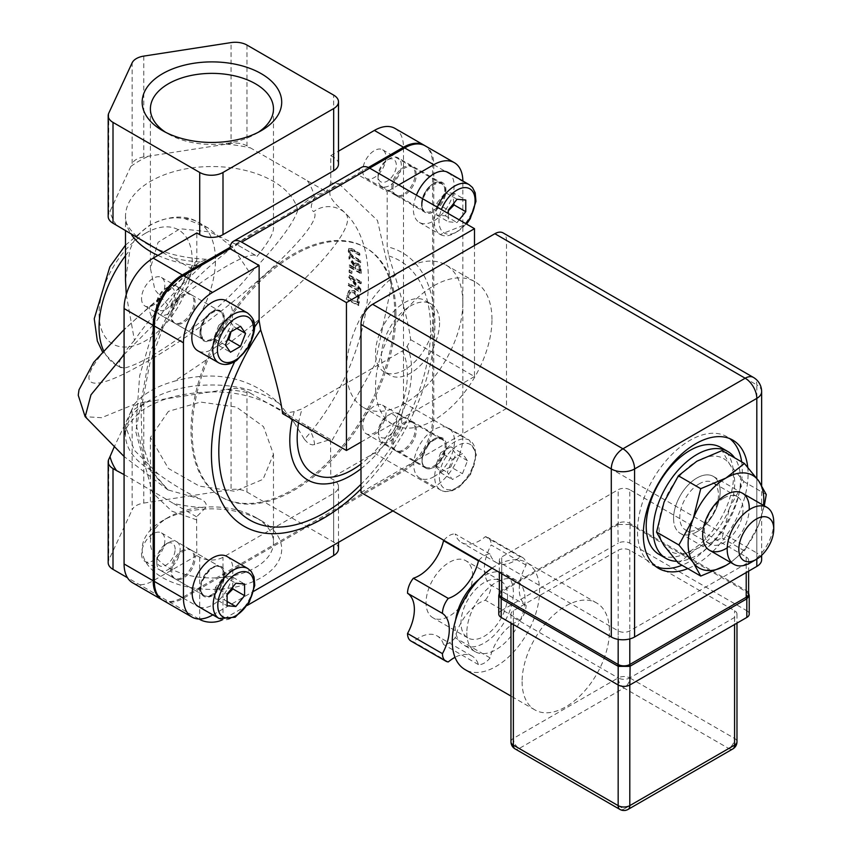<?xml version="1.0" encoding="UTF-8"?>
<svg xmlns="http://www.w3.org/2000/svg" width="852" height="852" viewBox="0 0 852 852"><rect width="100%" height="100%" fill="white"/><g stroke="black" fill="none" stroke-linecap="round" stroke-linejoin="round"><path stroke-width="0.64" stroke-dasharray="4.26 3.19" d="M433.753 319.415A41.162 23.76 -60 0 1 415.787 360.833A41.162 23.76 -60 0 1 384.071 371.866A41.162 23.76 -60 0 1 384.071 324.335A41.162 23.76 -60 0 1 425.233 300.575A41.162 23.76 -60 0 1 433.753 319.415M439.579 322.77A41.162 23.76 -60 0 1 421.612 364.198A41.162 23.76 -60 0 1 389.897 375.221A41.162 23.76 -60 0 1 389.897 327.7A41.162 23.76 -60 0 1 431.048 303.93A41.162 23.76 -60 0 1 439.579 322.77M348.873 248.358L348.212 251.084L349.565 255.121L353.122 258.444L360.236 262.725L360.077 261.031L350.641 254.801L349.49 251.872L350.151 250.083L359.352 255.302L359.097 253.662L352.11 249.306L348.873 248.358M359.938 254.961L359.682 253.321L352.696 248.965L349.458 248.017L348.798 250.744L350.14 254.78L353.708 258.113L360.822 262.384L360.662 260.691L351.226 254.46L350.076 251.532L350.492 249.828L352.888 250.595L359.938 254.961L359.352 255.302M359.682 253.321L359.097 253.662M360.662 260.691L360.077 261.031M360.822 262.384L360.236 262.725M360.726 282.076L348.958 275.43L348.83 277.496L358.596 289.403L348.33 283.737L348.148 285.505L360.066 292.076L360.3 289.403L351.322 278.529L360.652 283.78L361.301 281.735L349.533 275.089L348.958 275.43M349.533 275.089L349.416 277.166L359.182 289.062L348.915 283.397L348.734 285.175L360.652 291.735L360.886 289.062L360.3 289.403M360.652 291.735L360.066 292.076M360.886 289.062L351.908 278.189L351.322 278.529M351.908 278.189L361.237 283.45L360.652 283.78M361.237 283.45L361.301 281.735M348.734 285.175L348.148 285.505M348.915 283.397L348.33 283.737M359.182 289.062L358.596 289.403M349.416 277.166L348.83 277.496M358.309 305.623L359.427 301.917L359.182 296.177L354.496 290.5L348.521 291.065L346.221 299.169L358.309 305.623L358.596 296.517L353.899 290.841L348.521 291.065L349.852 290.138L346.221 299.169M357.244 302.907L357.84 302.567L348.553 297.572L350.704 292.044L349.597 292.79L353.697 292.843L357.297 297.156L357.244 302.907L347.957 297.923L349.597 292.79L354.283 292.502L357.883 296.815L358.064 301.075L357.478 301.416M348.553 297.572L347.957 297.923M357.84 302.567L358.064 301.075M358.905 305.282L346.817 298.818M357.883 296.815L357.297 297.156M354.123 264.354L348.894 256.74L349.022 258.987L353.75 265.845L353.804 267.869L349.182 265.185L349.192 266.974L360.811 273.705L359.949 266.601L357.35 263.641L354.933 263.257L354.123 264.354L355.518 262.927L357.35 263.641M356.147 264.706L357.915 265.036L359.491 266.761L360.023 270.819L355.667 268.284L356.147 264.706L355.561 265.047L357.339 265.366L358.905 267.102L359.448 271.16L355.092 268.614L356.179 264.684M359.491 266.761L358.905 267.102M354.709 264.013L349.48 256.399L349.597 258.646L354.336 265.515L354.379 267.528L349.767 264.844L349.767 266.633L361.397 273.364L360.811 273.705M349.767 266.633L349.192 266.974M361.397 273.364L360.534 266.271L357.936 263.3M349.48 256.399L348.894 256.74M360.023 270.819L359.448 271.16M355.667 268.284L355.092 268.614M349.767 264.844L349.182 265.185M354.379 267.528L353.804 267.869M354.336 265.515L353.75 265.845M349.597 258.646L349.022 258.987M349.671 271.937L351.919 273.215L351.972 271.032L349.735 269.754L349.086 272.278L351.333 273.545L351.386 271.362L349.15 270.084L349.086 272.278M349.735 269.754L349.15 270.084M351.919 273.215L351.333 273.545M351.972 271.032L351.386 271.362M294.26 422.656L304.452 439.355C367.233 369.001 389.513 255.919 345.39 213.202C363.942 231.914 262.256 326.007 174.074 381.302C215.439 369.747 250.605 377.244 279.562 403.805L294.26 422.656L283.503 411.75C261.756 397.884 237.431 391.281 210.529 391.941C180.901 392.793 157.556 399.354 140.516 411.633C127.917 423.923 122.912 431.666 125.5 434.882A86.435 49.906 180 0 1 183.425 387.777A86.435 49.906 180 0 1 279.562 403.805M338.5 164.021A16.465 9.51 180 0 0 333.675 157.29L330.768 155.618L330.768 182.967L338.947 183.744C320.906 191.402 333.132 201.881 345.401 213.192A24.697 24.325 -26.3 0 0 313.728 211.584C309.808 209.347 310.639 203.83 316.209 195.023M330.768 182.967L326.391 191.732L316.198 195.033L309.787 198.931C302.481 204.065 298.466 207.888 297.731 210.401C293.12 223.948 277.283 244.993 250.243 273.524L233.405 248.113L207.909 227.857L184.586 218.549C172.317 216.6 161.06 218.751 150.815 224.981C140.505 230.86 133.551 239.231 129.941 250.094L125.5 280.212M124.083 354.613L155.213 322.993A24.697 8.371 -130.6 0 1 150.676 305.58L124.083 329.554M150.697 305.57A24.697 8.371 -130.6 0 1 152.071 304.92C76.275 368.383 65.764 406.628 136.799 367.18C211.828 328.18 328.702 224.96 313.728 211.584M126.266 294.526L134.446 340.374C148.844 319.149 171.199 294.345 201.487 265.973L206.408 259.285L198.143 263.193L193.841 266.793L155.213 322.993L139.643 375.785L136.086 424.488L145.798 464.084L167.993 489.911L200.88 499.155C188.356 493.809 174.096 485.406 158.11 473.936L134.243 450.165L125.5 426.096L134.233 404.317L101.59 417.704L85.189 416.703M134.233 404.317C143.061 393.954 156.342 386.286 174.074 381.313M193.34 267.624L196.812 260.307L188.622 270.542L192.254 269.967L162.668 328.584L149.856 363.314L141.038 409.237L142.018 442.316L151.56 471.987L167.993 489.911M394.966 128.396A41.162 23.76 -60 0 1 403.486 147.236L403.486 402.645A41.162 23.76 -60 0 1 374.379 453.062L330.768 478.238L333.675 479.921A16.465 9.51 0 0 1 338.5 486.641A16.465 9.51 0 0 1 333.675 493.361L223 557.261A16.465 9.51 0 0 1 199.719 557.261L196.812 555.579L196.588 516.813L205.726 507.632C207.164 504.363 205.556 501.54 200.88 499.155M304.452 439.355L308.605 443.817L312.695 444.936L330.555 439.472L330.768 478.238M361.493 167.365A16.465 9.51 -120 0 0 358.085 174.798L369.63 168.132M162.881 600.277A41.162 23.76 120 0 0 183.457 598.242L404.647 470.538A41.162 23.76 120 0 0 433.753 420.121L433.753 164.713A41.162 23.76 120 0 0 425.233 145.873M171.816 315.943A16.465 9.51 -60 0 1 179.005 299.372A16.465 9.51 -60 0 1 191.689 294.962A16.465 9.51 -60 0 1 191.689 313.973A16.465 9.51 -60 0 1 175.224 323.472A16.465 9.51 -60 0 1 171.816 315.943M171.816 571.351A16.465 9.51 -60 0 1 179.005 554.78A16.465 9.51 -60 0 1 191.689 550.371A16.465 9.51 -60 0 1 191.689 569.381A16.465 9.51 -60 0 1 175.224 578.891A16.465 9.51 -60 0 1 171.816 571.351M393.006 443.647A16.465 9.51 -60 0 1 400.195 427.076A16.465 9.51 -60 0 1 412.879 422.667A16.465 9.51 -60 0 1 412.879 441.677A16.465 9.51 -60 0 1 396.414 451.187A16.465 9.51 -60 0 1 393.006 443.647M393.006 188.239A16.465 9.51 -60 0 1 400.195 171.667A16.465 9.51 -60 0 1 412.879 167.258A16.465 9.51 -60 0 1 412.879 186.268A16.465 9.51 -60 0 1 396.414 195.768A16.465 9.51 -60 0 1 393.006 188.239M395.924 313.834A144.063 83.176 120 0 0 366.083 247.889A144.063 83.176 120 0 0 222.021 331.055A144.063 83.176 120 0 0 222.021 497.408A144.063 83.176 120 0 0 333.036 458.813A144.063 83.176 120 0 0 395.924 313.834M246.963 45.06L246.963 145.884L326.391 191.732M143.775 56.104L143.775 156.928L226.249 144.169L231.062 143.424L231.062 42.6M108.747 113.22L108.747 214.044L130.846 166.428L132.135 163.648L132.135 62.824M192.424 269.072L162.817 252.575M196.812 260.307L196.812 232.958M196.812 555.579L153.19 580.766A41.162 23.76 -60 0 1 132.614 582.8M141.549 298.466A16.465 9.51 120 0 0 144.957 306.006A16.465 9.51 120 0 0 161.422 296.496A16.465 9.51 120 0 0 161.422 277.486A16.465 9.51 120 0 0 148.738 281.895A16.465 9.51 120 0 0 141.549 298.466M141.549 553.875A16.465 9.51 120 0 0 144.957 561.415A16.465 9.51 120 0 0 161.422 551.915A16.465 9.51 120 0 0 161.422 532.894A16.465 9.51 120 0 0 148.738 537.314A16.465 9.51 120 0 0 141.549 553.875M196.588 516.813L173.382 503.404A102.9 59.406 0 0 0 205.726 507.632M124.083 474.607L173.382 503.404M198.963 618.999L127.459 577.72M314.644 444.744A102.9 59.406 0 0 0 307.338 426.064L250.488 393.251A102.9 59.406 0 0 0 226.249 389.492L148.589 401.505A102.9 59.406 0 0 0 130.846 411.761L114.061 447.279M307.338 426.064L330.555 439.472M226.249 389.492L231.062 388.757A16.465 9.51 180 0 1 246.963 391.217L250.488 393.251M130.846 411.761L132.135 408.981A16.465 9.51 180 0 1 143.775 402.25L148.589 401.505M330.768 155.618L338.5 151.155M362.739 170.762A16.465 9.51 120 0 0 366.147 178.302A16.465 9.51 120 0 0 382.612 168.792A16.465 9.51 120 0 0 382.612 149.782A16.465 9.51 120 0 0 369.928 154.191A16.465 9.51 120 0 0 362.739 170.762M362.739 426.17A16.465 9.51 120 0 0 366.147 433.711A16.465 9.51 120 0 0 382.612 424.2A16.465 9.51 120 0 0 382.612 405.19A16.465 9.51 120 0 0 369.928 409.61A16.465 9.51 120 0 0 362.739 426.17M108.747 214.044A16.465 9.51 0 0 0 108.183 216.504M246.963 145.884A16.465 9.51 0 0 0 231.062 143.424M134.446 340.374C121.122 355.454 116.479 364.507 120.537 367.521L124.307 368.096C138.62 364.613 160.591 351.929 190.22 330.054C217.1 309.074 237.112 290.234 250.243 273.524M282.598 413.614L294.228 411.612L302.119 408.853L402.41 350.96L407.181 346.402L410.653 339.682C408.598 323.1 401.303 295.186 388.746 255.951L387.191 246.739L387.191 191.594L358.085 174.798M143.775 156.928A16.465 9.51 0 0 0 132.135 163.648M143.775 402.25L143.775 503.074A16.465 9.51 0 0 0 132.135 509.794L132.135 408.981M108.747 459.366L108.747 560.19L132.135 509.794M108.747 560.19A16.465 9.51 0 0 0 108.183 562.65M222.383 619.777A16.465 9.51 0 0 0 223 619.436L223 557.261M247.368 605.367L223 619.436M143.775 503.074L231.062 489.57L231.062 388.757M246.963 391.217L246.963 492.03A16.465 9.51 0 0 0 231.062 489.57M246.963 492.03L333.675 542.096L333.675 479.921M338.5 548.816A16.465 9.51 0 0 0 333.675 542.096M261.266 520.668L261.266 520.668A69.768 40.278 180 0 1 261.266 577.635A69.768 40.278 180 0 1 162.604 577.635A69.768 40.278 180 0 1 162.594 520.668A69.768 40.278 180 0 1 261.266 520.668L255.451 517.302A61.536 35.528 0 0 0 168.419 517.302A61.536 35.528 0 0 0 150.399 542.426A61.536 35.528 0 0 0 168.419 567.549A61.536 35.528 0 0 0 235.482 575.249A61.536 35.528 0 0 0 273.471 542.426A61.536 35.528 0 0 0 255.451 517.302L261.266 520.668M162.604 130.654L168.419 134.02A61.536 35.528 180 0 1 165.693 132.337M258.177 132.337A61.536 35.528 180 0 1 255.451 134.02A61.536 35.528 180 0 1 168.419 134.02L162.594 130.654M257.038 256.377C267.762 243.139 273.247 233.917 273.471 228.719C275.792 210.582 206.301 262.917 170.07 306.592L168.419 305.708L154.883 289.797L150.399 268.178L158.089 242.298L180.07 228.73L209.741 231.893L238.975 245.791L256.314 255.802C249.157 250.456 207.047 275.26 170.07 306.592M168.419 411.378L150.399 437.47L168.419 468.462L199.411 486.141L234.769 491.263L263.034 479.325L273.471 454.18L263.502 426.628L236.419 407.054L200.54 402.069L168.419 411.378M410.653 339.682L474.5 376.541L474.5 245.482M360.992 442.082L474.5 376.541M212.851 614.878L253.779 591.245M392.91 510.912L433.753 487.333A41.162 23.76 120 0 0 462.86 436.927L462.86 181.519A41.162 23.76 120 0 0 462.86 180.997M398.736 184.927L387.191 191.594M422.113 205.044A16.465 9.51 -60 0 1 429.301 188.473A16.465 9.51 -60 0 1 441.986 184.064A16.465 9.51 -60 0 1 441.986 203.074A16.465 9.51 -60 0 1 425.521 212.574A16.465 9.51 -60 0 1 422.113 205.044M422.113 460.453A16.465 9.51 -60 0 1 429.301 443.881A16.465 9.51 -60 0 1 441.986 439.472A16.465 9.51 -60 0 1 441.986 458.482A16.465 9.51 -60 0 1 425.521 467.993A16.465 9.51 -60 0 1 422.113 460.453M200.923 588.157A16.465 9.51 -60 0 1 208.112 571.586A16.465 9.51 -60 0 1 220.796 567.176A16.465 9.51 -60 0 1 220.796 586.187A16.465 9.51 -60 0 1 204.331 595.697A16.465 9.51 -60 0 1 200.923 588.157M200.923 332.749A16.465 9.51 -60 0 1 208.112 316.177A16.465 9.51 -60 0 1 220.796 311.768A16.465 9.51 -60 0 1 220.796 330.778A16.465 9.51 -60 0 1 204.331 340.278A16.465 9.51 -60 0 1 200.923 332.749M394.753 313.163A144.063 83.176 -60 0 1 331.875 458.142A144.063 83.176 -60 0 1 220.86 496.727A144.063 83.176 -60 0 1 220.86 330.384A144.063 83.176 -60 0 1 364.922 247.218A144.063 83.176 -60 0 1 394.753 313.163M162.306 599.925A41.162 23.76 120 0 0 182.296 597.572L403.486 469.867A41.162 23.76 120 0 0 432.592 419.45L432.592 164.042A41.162 23.76 120 0 0 424.637 145.543M170.656 315.272A16.465 9.51 -60 0 1 177.834 298.701A16.465 9.51 -60 0 1 190.529 294.291A16.465 9.51 -60 0 1 190.529 313.302A16.465 9.51 -60 0 1 174.064 322.802A16.465 9.51 -60 0 1 170.656 315.272M170.656 570.68A16.465 9.51 -60 0 1 177.834 554.109A16.465 9.51 -60 0 1 190.529 549.7A16.465 9.51 -60 0 1 190.529 568.71A16.465 9.51 -60 0 1 174.064 578.22A16.465 9.51 -60 0 1 170.656 570.68M391.845 442.976A16.465 9.51 -60 0 1 399.034 426.405A16.465 9.51 -60 0 1 411.718 421.996A16.465 9.51 -60 0 1 411.718 441.006A16.465 9.51 -60 0 1 395.253 450.516A16.465 9.51 -60 0 1 391.845 442.976M391.845 187.568A16.465 9.51 -60 0 1 399.034 170.996A16.465 9.51 -60 0 1 411.718 166.587A16.465 9.51 -60 0 1 411.718 185.598A16.465 9.51 -60 0 1 395.253 195.097A16.465 9.51 -60 0 1 391.845 187.568M368.383 167.503L230.104 247.336M750.474 562.757A32.93 19.01 120 0 0 773.754 522.425M673.57 518.367A32.93 19.01 120 0 0 680.397 533.437A32.93 19.01 120 0 0 713.326 514.427A32.93 19.01 120 0 0 713.326 476.406A32.93 19.01 120 0 0 687.947 485.225A32.93 19.01 120 0 0 673.57 518.367M629.798 489.73A8.232 4.75 0 0 0 618.158 489.73L501.732 556.942A8.232 4.75 0 0 0 499.325 560.297A8.232 4.75 0 0 0 501.732 563.662L618.158 630.874A8.232 4.75 0 0 0 629.798 630.874L746.214 563.662A8.232 4.75 0 0 0 748.62 560.297A8.232 4.75 0 0 0 746.214 556.942L629.798 489.73L629.798 523.33L746.214 590.553A8.232 4.75 180 0 1 746.757 590.894A4.111 1.874 -51.2 0 1 746.821 592.065L630.086 524.63A4.111 2.375 120 0 0 629.798 523.33A8.232 4.75 180 0 0 629.287 523.064A4.111 2.737 111 0 1 629.82 524.502L618.179 524.449A4.111 2.78 70.5 0 1 618.712 523.043A8.232 4.75 180 0 1 629.287 523.064M746.757 590.894A8.232 4.75 180 0 1 747.928 592.002A8.232 4.75 180 0 1 748.62 593.908M749.227 595.676L746.821 592.065L746.821 610.724L629.82 543.182A8.232 4.75 0 0 0 618.179 543.182L617.892 524.587A4.111 2.375 60 0 1 618.158 523.33A8.232 4.75 180 0 1 618.712 523.043M617.892 524.587L501.178 592.002A4.111 1.885 51.3 0 1 501.232 590.873A8.232 4.75 180 0 1 501.732 590.553L618.158 523.33L618.158 489.73M498.771 614.09A8.232 4.75 0 0 1 501.178 610.724L501.178 592.002L498.771 595.612M499.325 593.908A8.232 4.75 180 0 1 499.954 592.076A8.232 4.75 180 0 1 501.232 590.873M501.178 610.724L618.179 543.182M749.227 614.09A8.232 4.75 0 0 0 746.821 610.724M619.862 809.4A8.232 4.75 120 0 0 623.973 808.995A8.232 4.75 -120 0 0 628.094 809.4M510.966 741.783A8.232 4.75 180 0 1 513.373 738.418L618.158 677.926A8.232 4.75 0 0 0 629.798 677.926A8.232 4.75 -60 0 1 623.973 688.011A8.232 4.75 60 0 1 618.158 677.926A8.232 4.75 180 0 1 629.798 677.926L734.573 617.434A8.232 4.75 0 0 0 736.98 614.068A8.232 4.75 0 0 0 734.573 610.714L629.798 550.222A8.232 4.75 0 0 0 618.158 550.222L513.373 610.714A8.232 4.75 0 0 0 510.966 614.068A8.232 4.75 0 0 0 513.373 617.434L618.158 677.926L618.158 684.987M513.373 610.714L513.373 738.418A8.232 4.75 -120 0 0 519.198 748.503A8.232 4.75 -60 0 1 515.087 748.908M732.869 748.908A8.232 4.75 60 0 1 728.748 748.503A8.232 4.75 120 0 0 734.573 738.418A8.232 4.75 180 0 1 736.98 741.783M761.635 391.664A16.465 9.51 0 0 0 756.81 384.944A16.465 9.51 120 0 0 753.402 377.404M360.992 492.488L506.514 408.47L506.514 240.434A16.465 9.51 120 0 0 503.106 232.905M761.635 559.7A16.465 9.51 0 0 0 756.81 552.98L756.81 384.944L506.514 240.434M491.966 319.415A82.324 47.531 120 0 0 474.915 281.724A82.324 47.531 120 0 0 392.591 329.255A82.324 47.531 120 0 0 392.591 424.307A82.324 47.531 120 0 0 456.033 402.261A82.324 47.531 120 0 0 491.966 319.415M478.771 560.488A16.465 9.51 -60 0 1 490.092 554.151A36.242 20.927 120 0 0 496.46 562.661A36.242 20.927 120 0 0 520.274 556.846A16.465 9.51 -60 0 1 522.681 557.591A16.465 9.51 -60 0 1 526.089 565.121A36.242 20.927 120 0 0 526.089 605.357A16.465 9.51 -60 0 1 520.274 620.362A36.242 20.927 120 0 0 490.092 657.904A16.465 9.51 -60 0 1 478.451 664.624A36.242 20.927 120 0 0 472.083 656.104A36.242 20.927 120 0 0 455.011 657.329M479.08 579.317A41.162 23.76 -60 0 1 504.853 573.737A41.162 23.76 -60 0 1 504.853 621.268A41.162 23.76 -60 0 1 463.69 645.028A41.162 23.76 -60 0 1 455.17 626.188A41.162 23.76 -60 0 1 455.639 619.915M507.558 595.942A32.93 19.01 -60 0 1 493.18 629.085A32.93 19.01 -60 0 1 467.812 637.903A32.93 19.01 -60 0 1 467.812 599.883A32.93 19.01 -60 0 1 500.742 580.872A32.93 19.01 -60 0 1 507.558 595.942M472.626 575.782A32.93 19.01 120 0 0 465.81 560.701A32.93 19.01 120 0 0 432.88 579.711A32.93 19.01 120 0 0 432.88 617.743A32.93 19.01 120 0 0 458.259 608.914A32.93 19.01 120 0 0 472.626 575.782M520.274 620.362L485.342 600.202A36.242 20.927 120 0 0 455.17 637.733A16.465 9.51 -60 0 1 443.53 644.463A36.242 20.927 120 0 0 437.161 635.943A36.242 20.927 120 0 0 413.348 641.758A16.465 9.51 -60 0 1 410.941 641.023M526.089 605.357L491.167 585.196A16.465 9.51 -60 0 1 485.342 600.202M526.089 565.121L491.167 544.96A36.242 20.927 120 0 0 491.167 585.196M520.274 556.846L485.342 536.675A16.465 9.51 -60 0 1 487.759 537.42A16.465 9.51 -60 0 1 491.167 544.96M490.092 554.151L455.17 533.98A36.242 20.927 120 0 0 461.528 542.5A36.242 20.927 120 0 0 485.342 536.675M443.839 540.317A16.465 9.51 -60 0 1 455.17 533.98M448.28 661.929L413.348 641.758M478.451 664.624L443.53 644.463M490.092 657.904L455.17 637.733M466.811 632.908A41.162 23.76 120 0 0 475.331 651.748A41.162 23.76 120 0 0 516.493 627.988A41.162 23.76 120 0 0 516.493 580.457A41.162 23.76 120 0 0 484.777 591.49A41.162 23.76 120 0 0 466.811 632.908M492.03 568.135A61.738 35.646 -60 0 1 526.781 562.639A61.738 35.646 -60 0 1 526.781 633.931A61.738 35.646 -60 0 1 465.043 669.576M522.106 681.643A61.738 35.646 120 0 0 534.896 709.908A61.738 35.646 120 0 0 596.634 674.262A61.738 35.646 120 0 0 596.634 602.971A61.738 35.646 120 0 0 549.061 619.51A61.738 35.646 120 0 0 522.106 681.643M676.701 561.276A61.738 35.646 120 0 0 728.439 521.499A61.738 35.646 120 0 0 734.605 457.801M720.739 447.417A61.738 35.646 -60 0 1 720.739 518.708A61.738 35.646 -60 0 1 659.001 554.354M655.859 566.537A74.092 42.77 -60 0 1 652.834 565.046A74.092 42.77 -60 0 1 637.488 531.137A74.092 42.77 -60 0 1 669.821 456.576A74.092 42.77 -60 0 1 726.916 436.725A74.092 42.77 -60 0 1 729.717 438.61M741.666 461.88A74.092 42.77 -60 0 1 681.983 565.249M747.726 467.205A74.092 42.77 -60 0 1 687.809 568.603M506.514 408.47L756.81 552.98M462.86 302.609A82.324 47.531 120 0 0 445.809 264.929A82.324 47.531 120 0 0 363.495 312.45A82.324 47.531 120 0 0 363.495 407.512A82.324 47.531 120 0 0 426.927 385.455A82.324 47.531 120 0 0 462.86 302.609M180.134 549.274A16.465 9.51 -60 0 1 172.945 565.845A16.465 9.51 -60 0 1 160.261 570.254A16.465 9.51 -60 0 1 156.853 562.714A16.465 9.51 -60 0 1 168.494 542.554A16.465 9.51 -60 0 1 176.726 541.734A16.465 9.51 -60 0 1 180.134 549.274M226.973 556.484A28.808 16.635 -60 0 1 226.973 589.754A28.808 16.635 -60 0 1 198.154 606.39M175.139 549.274A12.929 7.466 120 0 0 165.991 543.991A12.929 7.466 120 0 0 156.853 559.828A12.929 7.466 120 0 0 165.991 565.11A12.929 7.466 120 0 0 175.139 549.274M232.607 587.273L232.937 577.294L224.204 576.516L215.471 587.379L227.111 594.1M224.204 576.516L235.844 583.237M232.937 577.294L244.577 584.014M227.111 601.48L224.204 599.797L227.111 594.792M215.471 587.379L214.693 592.747L215.471 599.02L227.111 605.74M215.471 599.02L224.204 599.797M168.121 313.813A16.465 9.51 -60 0 1 159.888 314.622A16.465 9.51 -60 0 1 156.48 307.082A16.465 9.51 -60 0 1 168.121 286.922L168.121 286.922A16.465 9.51 -60 0 1 176.353 286.112A16.465 9.51 -60 0 1 178.877 299.297A16.465 9.51 -60 0 1 168.121 313.813M226.6 300.852A28.808 16.635 -60 0 1 226.6 334.122A28.808 16.635 -60 0 1 197.781 350.758M165.629 309.478A12.929 7.466 120 0 0 174.766 293.642A12.929 7.466 120 0 0 165.629 288.37A12.929 7.466 120 0 0 156.48 304.196A12.929 7.466 120 0 0 165.629 309.478M231.041 331.726L233.917 326.71L228.868 319.532L240.52 326.263M233.917 326.71L236.824 328.393M225.397 345.071L213.745 338.35L218.794 345.518L227.26 340.246M218.794 345.518L230.434 352.238M228.868 319.532L223.054 321.992L218.794 325.357L230.434 332.078M218.794 325.357L213.745 338.35M378.043 178.739A16.465 9.51 -60 0 1 389.683 158.578A16.465 9.51 -60 0 1 397.916 157.758A16.465 9.51 -60 0 1 401.335 165.299A16.465 9.51 -60 0 1 394.146 181.87A16.465 9.51 -60 0 1 381.451 186.279A16.465 9.51 -60 0 1 378.043 178.739L378.043 175.853A12.929 7.466 120 0 0 387.191 181.135A12.929 7.466 120 0 0 396.329 165.299A12.929 7.466 120 0 0 387.191 160.016A12.929 7.466 120 0 0 378.043 175.853M448.163 172.509A28.808 16.635 -60 0 1 454.127 185.693A28.808 16.635 -60 0 1 441.549 214.693A28.808 16.635 -60 0 1 419.354 222.415A28.808 16.635 -60 0 1 416.404 195.14M459.207 219.848L457.034 222.542L448.312 221.765L448.312 213.554M457.034 199.261L445.394 192.541L436.661 203.404L436.661 215.045L445.394 215.822L448.312 210.817M445.394 215.822L457.034 222.542M436.661 215.045L448.312 221.765M436.661 203.404L448.312 210.125M453.796 203.298L453.349 198.686L454.127 193.319L465.767 200.039M454.127 193.319L445.394 192.541M390.056 414.2A16.465 9.51 -60 0 1 398.289 413.39A16.465 9.51 -60 0 1 400.813 426.575A16.465 9.51 -60 0 1 390.056 441.091A16.465 9.51 -60 0 1 381.824 441.9A16.465 9.51 -60 0 1 378.416 434.371A16.465 9.51 -60 0 1 390.056 414.2L387.564 415.648A12.929 7.466 120 0 0 378.416 431.485A12.929 7.466 120 0 0 387.564 436.757A12.929 7.466 120 0 0 396.702 420.92A12.929 7.466 120 0 0 387.564 415.648L390.056 414.2M434.126 476.609A28.808 16.635 -60 0 1 419.716 478.036A28.808 16.635 -60 0 1 419.716 444.765A28.808 16.635 -60 0 1 448.535 428.141A28.808 16.635 -60 0 1 452.945 451.219A28.808 16.635 -60 0 1 434.126 476.609M452.369 459.356L462.455 453.541L467.492 460.708L462.455 473.701L452.369 479.527L447.332 472.349L452.369 459.356L440.729 452.636L435.692 465.629L440.729 472.796L452.369 479.527M435.692 465.629L447.332 472.349M467.492 460.708L455.852 453.988L450.815 446.821L440.729 452.636M450.815 446.821L462.455 453.541M440.729 472.796L444.989 469.441L450.815 466.981L462.455 473.701M450.815 466.981L455.852 453.988M723.689 498.069A27.36 15.794 -60 0 1 737.363 496.716A27.36 15.794 -60 0 1 737.374 528.315A27.36 15.794 -60 0 1 710.014 544.108A27.36 15.794 -60 0 1 705.818 522.18A27.36 15.794 -60 0 1 723.689 498.069M727.214 547.847A32.93 19.01 120 0 0 749.217 509.752M699.13 483.893A27.36 15.794 120 0 0 681.259 508.005A27.36 15.794 120 0 0 685.455 529.923A27.36 15.794 120 0 0 699.13 528.57A27.36 15.794 120 0 0 717.001 504.459A27.36 15.794 120 0 0 712.815 482.541A27.36 15.794 120 0 0 699.13 483.893M730.59 562.416A53.506 30.896 120 0 0 758.727 524.651A53.506 30.896 120 0 0 763.52 505.385M696.861 531.808A32.93 19.01 -60 0 1 676.69 503.117A32.93 19.01 -60 0 1 717.022 479.836A32.93 19.01 -60 0 1 696.861 531.808M678.394 563.172L696.861 548.613L722.081 537.953L729.621 507.845A53.506 30.896 -60 0 1 696.861 548.613A53.506 30.896 -60 0 1 664.091 545.685A53.506 30.896 -60 0 1 664.091 501.998A53.506 30.896 -60 0 1 696.861 461.23A53.506 30.896 -60 0 1 729.621 464.159A53.506 30.896 -60 0 1 729.621 507.845L743.924 481.646L729.621 464.159L722.081 450.57M764.276 505.822L758.727 524.651L744.424 550.85L730.686 562.469M766.267 494.554L743.924 481.646M744.424 550.85L722.081 537.953M350.076 251.532L349.49 251.872M352.888 250.595L352.302 250.935M352.696 248.965L352.11 249.306M348.798 250.744L348.212 251.084M351.226 254.46L350.641 254.801M353.559 256.409L352.973 256.74M353.708 258.113L353.122 258.444M350.14 254.78L349.565 255.121M354.496 290.5L353.899 290.841M347.382 295.399L346.796 295.74M348.798 296.081L348.202 296.421M359.182 296.177L358.596 296.517M359.427 301.917L358.841 302.258M354.283 292.502L353.697 292.843M355.635 266.729L355.05 267.07M357.915 265.036L357.339 265.366M359.97 269.072L359.384 269.413M361.301 269.956L360.726 270.286M360.534 266.271L359.949 266.601M198.143 263.193C185.8 275.91 170.443 289.818 152.071 304.92M196.812 519.933L171.827 511.168L152.572 492.744L135.756 431.644L150.112 351.801L188.622 270.542M338.947 183.744L377.489 220.519L391.803 283.833L374.955 364.315L330.768 442.614M407.022 146.65L181.093 277.092M307.338 180.741A102.9 59.406 180 0 1 314.164 196.216M226.249 144.169A102.9 59.406 180 0 1 250.488 147.918M130.846 166.428A102.9 59.406 180 0 1 148.589 156.182M116.532 225.258A102.9 59.406 180 0 1 110.036 211.264M200.177 262.011A102.9 59.406 180 0 1 173.382 258.081M297.731 210.401A86.435 49.906 0 0 0 206.695 166.63A86.435 49.906 0 0 0 125.5 216.44A86.435 49.906 0 0 0 131.762 235.099M157.929 255.398A86.435 49.906 0 0 0 201.487 265.973M199.719 557.261L199.719 619.01M158.11 473.936A86.435 49.906 180 0 1 125.5 434.882L125.5 426.096M254.482 327.317A158.025 91.239 120 0 0 234.726 361.631M360.992 489.005A158.025 91.239 120 0 0 433.924 342.536A158.025 91.239 120 0 0 387.191 246.739M388.746 255.951A149.792 86.478 -60 0 1 429.451 348.138A149.792 86.478 -60 0 1 360.992 484.309M294.228 411.612A86.137 49.736 120 0 0 292.279 419.205M360.992 468.728A86.137 49.736 120 0 0 407.181 346.402M402.41 350.96A77.905 44.986 -60 0 1 360.992 464.02M298.594 422.858A77.905 44.986 -60 0 1 302.119 408.853M145.617 233.182A65.86 38.02 120 0 0 105.297 337.115A65.86 38.02 120 0 0 185.949 290.553A65.86 38.02 120 0 0 145.617 233.182M184.586 218.549A82.324 47.531 -60 0 1 198.42 222.383A82.324 47.531 -60 0 1 190.22 330.054M124.307 368.096A82.324 47.531 -60 0 1 116.106 364.965A82.324 47.531 -60 0 1 103.55 350.587M125.5 255.685A82.324 47.531 -60 0 1 129.941 250.094M333.675 157.29L333.675 95.126M333.675 493.361L333.675 545.12M404.647 470.538L433.753 487.333M183.457 598.242L212.563 615.038M433.753 164.713L462.86 181.519M433.753 420.121L462.86 436.927M374.379 453.062L403.486 469.867M182.296 597.572L153.19 580.766M403.486 147.236L432.592 164.042M403.486 402.645L432.592 419.45M746.214 556.942L746.214 590.553A4.111 2.375 -60 0 1 746.501 591.842M630.086 524.63L629.82 543.182M501.466 591.799A4.111 2.375 60 0 1 501.732 590.553L501.732 556.942M629.798 685.008L629.798 677.926L734.573 738.418L734.573 610.714M513.373 624.495L513.373 617.434M734.573 617.434L734.573 624.516M623.973 808.995L728.748 748.503L623.973 688.011L519.198 748.503L623.973 808.995M629.798 550.222L629.798 677.926M618.158 677.926L618.158 550.222M501.732 573.747L501.732 563.662M618.158 630.874L618.158 639.373M629.798 638.915L629.798 630.874M746.214 563.662L746.214 572.544M756.81 478.323L756.81 559.082M200.337 587.816A16.465 9.51 120 0 0 203.745 595.356A16.465 9.51 120 0 0 211.978 594.547A16.465 9.51 120 0 0 222.734 580.031A16.465 9.51 120 0 0 220.21 566.846A16.465 9.51 120 0 0 207.526 571.255A16.465 9.51 120 0 0 200.337 587.816M212.563 595.548A17.285 9.979 -60 0 1 201.977 580.489A17.285 9.979 -60 0 1 223.149 568.263A17.285 9.979 -60 0 1 212.563 595.548M219.113 618.488A28.808 16.635 120 0 0 233.523 617.061A28.808 16.635 120 0 0 252.341 591.671A28.808 16.635 120 0 0 247.921 568.582M211.605 312.034A16.465 9.51 120 0 0 199.964 332.195A16.465 9.51 120 0 0 203.372 339.735A16.465 9.51 120 0 0 219.837 330.225A16.465 9.51 120 0 0 219.837 311.214A16.465 9.51 120 0 0 211.605 312.034M199.964 332.866A17.285 9.979 -60 0 1 218.304 310.053A17.285 9.979 -60 0 1 218.304 334.506A17.285 9.979 -60 0 1 199.964 332.866M218.74 362.856A28.808 16.635 120 0 0 247.549 346.221A28.808 16.635 120 0 0 247.549 312.95M444.819 190.401A16.465 9.51 120 0 0 441.4 182.86A16.465 9.51 120 0 0 433.178 183.681A16.465 9.51 120 0 0 422.422 198.186A16.465 9.51 120 0 0 424.946 211.381A16.465 9.51 120 0 0 437.63 206.972A16.465 9.51 120 0 0 444.819 190.401M433.753 183.35A17.285 9.979 -60 0 1 444.339 198.41A17.285 9.979 -60 0 1 423.167 210.625A17.285 9.979 -60 0 1 433.753 183.35M437.364 207.238A28.808 16.635 120 0 0 440.303 234.513A28.808 16.635 120 0 0 462.508 226.792A28.808 16.635 120 0 0 475.086 197.792A28.808 16.635 120 0 0 469.111 184.607M466.023 223.778A25.517 14.729 -60 0 1 444.275 233.001A25.517 14.729 -60 0 1 441.389 209.56M433.54 466.193A16.465 9.51 120 0 0 445.191 446.033A16.465 9.51 120 0 0 441.773 438.492A16.465 9.51 120 0 0 425.308 448.003A16.465 9.51 120 0 0 425.308 467.013A16.465 9.51 120 0 0 433.54 466.193M446.352 446.033A17.285 9.979 -60 0 1 428.013 468.845A17.285 9.979 -60 0 1 428.013 444.393A17.285 9.979 -60 0 1 446.352 446.033M475.459 453.424A28.808 16.635 120 0 0 469.484 440.239A28.808 16.635 120 0 0 440.676 456.864A28.808 16.635 120 0 0 440.676 490.134A28.808 16.635 120 0 0 455.085 488.707A28.808 16.635 120 0 0 475.459 453.424M475.459 456.108A25.517 14.729 -60 0 1 448.386 489.783A25.517 14.729 -60 0 1 448.386 453.69A25.517 14.729 -60 0 1 475.459 456.108M431.048 303.93L425.233 300.575M389.897 375.221L384.071 371.866M354.933 263.257L355.518 262.927M150.708 305.58C169.601 289.723 193.042 268.827 193.841 266.793M168.089 490.017L124.083 456.502M206.408 259.285C178.079 257.794 155.927 251.116 139.941 239.263C123.327 224.651 126.192 219.56 125.5 216.44L125.5 230.892M125.5 245.11L149.036 225.642C168.632 215.418 185.097 214.331 198.42 222.383L207.909 227.857M120.537 367.521L116.106 364.965L102.464 351.812M338.5 486.641L338.5 542.33M255.451 134.02L261.266 130.654M150.399 108.896L150.399 268.178M273.471 108.896L273.471 228.719M168.419 517.302L162.594 520.668M150.399 437.47L150.399 542.426M273.471 454.18L273.471 542.426M238.975 245.791L256.314 255.802M396.414 195.768L425.521 212.574M412.879 167.258L441.986 184.064M396.414 451.187L425.521 467.993M412.879 422.667L441.986 439.472M175.224 578.891L204.331 595.697M191.689 550.371L220.796 567.176M175.224 323.472L204.331 340.278M191.689 294.962L220.796 311.768M220.86 496.727L222.021 497.408M364.922 247.218L366.083 247.889M144.957 306.006L174.064 322.802M161.422 277.486L190.529 294.291M144.957 561.415L174.064 578.22M161.422 532.894L190.529 549.7M366.147 433.711L395.253 450.516M382.612 405.19L411.718 421.996M366.147 178.302L395.253 195.097M382.612 149.782L411.718 166.587M680.397 533.437L709.396 550.179M713.326 476.406L742.326 493.148M747.928 592.002L748.62 593.13M499.325 593.162L499.954 592.087M510.966 614.068L510.966 623.1M736.98 614.068L736.98 623.131M499.325 560.297L499.325 572.352M748.62 560.297L748.62 571.149M761.635 555.344L761.635 485.363M500.742 580.872L465.81 560.701M467.812 637.903L432.88 617.743M522.681 557.591L487.759 537.42M496.46 562.661L461.528 542.5M472.083 656.104L437.161 635.943M516.493 580.457L504.853 573.737M475.331 651.748L463.69 645.028M596.634 602.971L526.781 562.639M534.896 709.908L510.966 696.084M732.741 440.09L726.916 436.725M658.649 568.412L652.834 565.046M363.495 407.512L392.591 424.307M445.809 264.929L474.915 281.724M160.261 570.254L203.745 595.356C201.157 595.367 200.326 591.331 201.253 583.258C209.102 568.635 215.418 563.161 220.21 566.846L176.726 541.734M156.853 559.828L156.853 562.714M165.991 543.991L168.494 542.554M159.888 314.622L203.372 339.735L200.209 332.525C202.222 314.239 218.314 306.986 219.837 311.214L176.353 286.112M156.48 304.196L156.48 307.082M165.629 288.37L168.121 286.922M381.451 186.279L424.946 211.381C420.686 213.916 419.067 193.031 433.583 183.723C438.343 181.934 440.953 181.646 441.4 182.86L397.916 157.758M387.191 160.016L389.683 158.578M419.354 222.415L440.303 234.513L466.577 224.097M398.289 413.39L441.773 438.492C440.495 436.245 436.586 437.545 430.047 442.38C421.314 456.491 419.738 464.702 425.308 467.013L381.824 441.9M378.416 431.485L378.416 434.371M448.535 428.141L469.484 440.239L476.417 454.766L470.613 474.33L458.706 487.621L450.964 491.263L444.893 491.615L440.676 490.134L419.716 478.036M737.363 496.716L712.815 482.541M710.014 544.108L685.455 529.923"/><path stroke-width="1.28" d="M85.189 416.703L90.972 394.817L124.083 354.613M369.63 168.132L407.022 146.65A41.162 23.76 120 0 1 425.233 145.873L454.34 162.668A41.162 23.76 120 0 0 433.753 164.713L398.736 184.927M346.445 450.484L282.598 413.614C280.542 397.032 273.236 369.118 260.691 329.894L259.125 320.671L259.125 265.526L212.563 292.417A41.162 23.76 120 0 0 183.457 342.823L183.457 598.242A41.162 23.76 120 0 0 191.988 617.082L162.881 600.277A41.162 23.76 120 0 1 154.35 581.437L154.35 326.018A41.162 23.76 120 0 1 181.093 277.092L230.029 248.731A16.465 9.51 60 0 1 233.437 241.297A16.465 9.51 60 0 1 241.67 242.117L346.445 302.609L346.445 450.484L360.992 442.082M241.67 242.117L369.725 168.185A16.465 9.51 -120 0 0 361.493 167.365L233.437 241.297M259.125 265.526L230.029 248.731M162.817 252.575L113.007 223.224L113.007 122.4L199.719 172.466L199.719 234.63L196.812 232.958L153.19 258.135L182.296 274.94A41.162 23.76 120 0 0 153.19 325.347L153.19 580.766A41.162 23.76 120 0 0 161.71 599.606A41.162 23.76 120 0 0 162.306 599.925M161.71 599.606L132.614 582.8A41.162 23.76 -60 0 1 124.083 563.96L124.083 308.552A41.162 23.76 -60 0 1 153.19 258.135M114.061 447.279L110.036 456.587A102.9 59.406 0 0 0 116.532 470.592L124.083 474.607M116.532 470.592L113.007 468.547A16.465 9.51 180 0 1 108.183 461.827A16.465 9.51 180 0 1 108.747 459.366L110.036 456.587M199.719 619.01L198.963 618.999M127.459 577.72L113.007 569.37L113.007 468.547M338.5 151.155L374.379 130.431A41.162 23.76 -60 0 1 394.966 128.396L424.062 145.202A41.162 23.76 120 0 0 403.486 147.236L368.383 167.503M113.007 122.4A16.465 9.51 180 0 1 108.183 115.68L108.183 216.504A16.465 9.51 0 0 0 113.007 223.224M125.5 230.892L125.5 280.202L126.266 294.526M108.183 115.68A16.465 9.51 180 0 1 108.747 113.22L132.135 62.824A16.465 9.51 180 0 1 143.775 56.104L231.062 42.6A16.465 9.51 180 0 1 246.963 45.06L333.675 95.126A16.465 9.51 180 0 1 338.5 101.846A16.465 9.51 180 0 1 333.675 108.566L333.675 170.741A16.465 9.51 180 0 0 338.5 164.021L338.5 101.846M333.675 170.741L223 234.63L223 172.466A16.465 9.51 180 0 1 199.719 172.466M223 172.466L333.675 108.566M162.604 130.654A69.768 40.278 0 0 0 261.266 130.654A69.768 40.278 0 0 0 261.266 73.687A69.768 40.278 0 0 0 162.604 73.687A69.768 40.278 0 0 0 162.594 130.654A69.768 40.278 0 0 0 162.604 130.654M223 234.63A16.465 9.51 180 0 1 199.719 234.63M108.183 461.827L108.183 562.65A16.465 9.51 0 0 0 113.007 569.37M199.719 619.436A16.465 9.51 0 0 0 222.383 619.777M333.675 545.12L333.675 555.536L247.368 605.367M333.675 555.536A16.465 9.51 0 0 0 338.5 548.816L338.5 542.33M165.693 132.337A61.536 35.528 180 0 1 150.399 108.896A61.536 35.528 180 0 1 211.935 73.368A61.536 35.528 180 0 1 273.471 108.896A61.536 35.528 180 0 1 258.177 132.337M369.725 168.185L474.5 228.677L346.445 302.609M474.5 245.482L474.5 228.677M191.988 617.082A41.162 23.76 120 0 0 212.563 615.038L212.851 614.878M253.779 591.245L392.91 510.912M462.86 180.997A41.162 23.76 120 0 0 454.34 162.668M230.104 247.336L182.296 274.94M424.637 145.543A41.162 23.76 120 0 0 424.062 145.202M773.754 529.156A24.697 14.26 -60 0 1 756.288 559.402A24.697 14.26 -60 0 1 738.822 549.316A24.697 14.26 -60 0 1 756.288 519.07A24.697 14.26 -60 0 1 773.754 529.156L773.754 522.425A32.93 19.01 120 0 0 766.928 507.355A32.93 19.01 120 0 0 741.559 516.174A32.93 19.01 120 0 0 727.182 549.316A32.93 19.01 120 0 0 734.009 564.386A32.93 19.01 120 0 0 750.474 562.757L756.288 559.402M748.62 571.149L748.62 593.908A8.232 4.75 180 0 1 746.714 596.954A4.111 2.748 69.3 0 1 746.821 598.839L749.227 595.676L749.227 614.09A8.232 4.75 0 0 1 746.821 617.444L629.82 684.997L630.107 666.189L746.821 598.839L746.821 617.444M746.714 596.954A8.232 4.75 180 0 1 746.214 597.273L629.798 664.485A8.232 4.75 180 0 1 629.245 664.773A4.111 1.938 52.2 0 1 629.82 666.381L618.179 666.339L618.179 684.997L501.178 617.444L501.178 598.775A4.111 2.737 -69 0 1 501.274 596.975A8.232 4.75 180 0 1 499.325 593.908L499.325 572.352M499.325 593.162L498.771 595.623L501.445 598.903A4.111 2.375 -60 0 1 501.732 597.273A8.232 4.75 180 0 1 501.274 596.975M629.245 664.773A8.232 4.75 180 0 1 618.754 664.794A4.111 1.874 128.8 0 0 618.179 666.339L617.86 666.115A4.111 2.375 120 0 1 618.158 664.485L501.732 597.273L501.732 573.747M618.754 664.794A8.232 4.75 180 0 1 618.158 664.485L618.158 639.373M498.771 595.612L498.771 614.09A8.232 4.75 0 0 0 501.178 617.444M513.373 624.495L513.373 745.138A8.232 4.75 180 0 1 510.966 741.783A8.232 8.232 0 0 0 515.087 748.908A8.232 4.75 -60 0 1 513.373 745.138L618.158 805.63A8.232 4.75 120 0 0 619.862 809.4A8.232 8.232 0 0 0 628.094 809.4A8.232 4.75 -120 0 0 629.798 805.63A8.232 4.75 180 0 1 618.158 805.63L618.158 684.987A8.232 4.75 0 0 0 629.82 684.997M736.98 741.783A8.232 4.75 180 0 1 734.573 745.138A8.232 4.75 60 0 1 732.869 748.908A8.232 8.232 0 0 0 736.98 741.783L736.98 623.131M753.402 377.404L503.106 232.905A16.465 9.51 120 0 0 494.874 233.714L372.633 304.292A16.465 9.51 120 0 0 360.992 324.452L360.992 492.488L611.289 636.998A16.465 9.51 0 0 0 634.58 636.998L634.58 468.962A16.465 9.51 -120 0 0 622.929 448.802A16.465 9.51 120 0 0 611.289 468.962A16.465 9.51 -0 0 0 634.58 468.962L756.81 398.385A16.465 9.51 0 0 0 761.635 391.664A16.465 16.465 0 0 0 753.402 377.404A16.465 9.51 120 0 0 745.17 378.224A16.465 9.51 60 0 1 756.81 398.385L756.81 478.323M634.58 636.998L756.81 566.42A16.465 9.51 0 0 0 761.635 559.7L761.635 555.344M455.011 657.329A36.242 20.927 120 0 0 448.28 661.929A16.465 9.51 -60 0 1 445.862 661.184A16.465 9.51 -60 0 1 442.454 653.644A36.242 20.927 120 0 0 442.454 613.408A16.465 9.51 -60 0 1 448.28 598.413A36.242 20.927 120 0 0 478.451 560.872A16.465 9.51 -60 0 1 478.771 560.488M455.639 619.915A41.162 23.76 -60 0 1 479.08 579.317M478.451 560.872L443.53 540.7A16.465 9.51 -60 0 1 443.839 540.317M448.28 598.413L413.348 578.242A36.242 20.927 120 0 0 443.53 540.7M442.454 613.408L407.533 593.248A16.465 9.51 -60 0 1 413.348 578.242M442.454 653.644L407.533 633.483A36.242 20.927 120 0 0 407.533 593.248M445.862 661.184L410.941 641.023A16.465 9.51 -60 0 1 407.533 633.483M510.966 696.084L465.043 669.576A61.738 35.646 -60 0 1 452.263 641.311A61.738 35.646 -60 0 1 492.03 568.135M734.605 457.801A61.738 35.646 120 0 0 727.725 451.453A61.738 35.646 120 0 0 680.152 467.993A61.738 35.646 120 0 0 653.207 530.125A61.738 35.646 120 0 0 665.987 558.39A61.738 35.646 120 0 0 676.701 561.276M665.987 558.39L659.001 554.354A61.738 35.646 -60 0 1 646.221 526.089A61.738 35.646 -60 0 1 673.165 463.957A61.738 35.646 -60 0 1 720.739 447.417L727.725 451.453M729.717 438.61A74.092 42.77 -60 0 1 741.666 461.88M681.983 565.249A74.092 42.77 -60 0 1 655.859 566.537M687.809 568.603A74.092 42.77 -60 0 1 658.649 568.412A74.092 42.77 -60 0 1 643.303 534.492A74.092 42.77 -60 0 1 675.647 459.931A74.092 42.77 -60 0 1 732.741 440.09A74.092 42.77 -60 0 1 747.726 467.205M219.113 618.488L198.154 606.39A28.808 16.635 -60 0 1 192.19 593.194A28.808 16.635 -60 0 1 204.768 564.205A28.808 16.635 -60 0 1 226.973 556.484L247.921 568.582A28.808 16.635 120 0 0 225.716 576.303A28.808 16.635 120 0 0 213.149 605.293A28.808 16.635 120 0 0 219.113 618.488L235.163 617.221L249.199 602.417L254.759 585.452L254.045 576.932L251.308 571.5L247.921 568.582M244.577 584.014L244.577 595.654L235.844 606.517L227.111 605.74L227.111 594.1L235.844 583.237L244.577 584.014M227.111 594.792L232.937 588.934L232.607 587.273M232.937 588.934L244.577 595.654M235.844 606.517L227.111 601.48M218.74 362.856L197.781 350.758A28.808 16.635 -60 0 1 193.372 327.669A28.808 16.635 -60 0 1 212.191 302.279A28.808 16.635 -60 0 1 226.6 300.852L247.549 312.95A28.808 16.635 120 0 0 233.15 314.377A28.808 16.635 120 0 0 212.776 349.671A28.808 16.635 120 0 0 218.74 362.856C224.129 365.657 230.136 364.816 236.771 360.343L248.677 347.052C259.487 323.622 253.459 318.254 247.549 312.95M240.52 346.423L230.434 352.238L225.397 345.071L230.434 332.078L240.52 326.263L245.557 333.43L240.52 346.423L228.868 339.703L231.041 331.726M236.824 328.393L245.557 333.43M227.26 340.246L228.868 339.703M416.404 195.14A28.808 16.635 -60 0 1 448.163 172.509L469.111 184.607A28.808 16.635 120 0 0 454.712 186.034A28.808 16.635 120 0 0 437.364 207.238M448.312 213.554L448.312 210.125L457.034 199.261L465.767 200.039L465.767 211.679L459.207 219.848M448.312 210.817L454.127 204.959L465.767 211.679M454.127 204.959L453.796 203.298M749.217 509.752A32.93 19.01 120 0 0 725.968 494.842A32.93 19.01 120 0 0 702.687 535.887A32.93 19.01 120 0 0 727.214 547.847M763.52 505.385A53.506 30.896 120 0 0 758.727 480.965A53.506 30.896 120 0 0 725.968 478.036A53.506 30.896 120 0 0 693.198 518.793A53.506 30.896 120 0 0 693.198 562.49A53.506 30.896 120 0 0 725.968 565.409A53.506 30.896 120 0 0 730.59 562.416M730.686 562.469L725.968 565.409L700.738 576.069L693.198 562.49L678.895 544.992L693.198 518.793L700.738 488.697L725.968 478.036L744.424 463.477L758.727 480.965L766.267 494.554L764.276 505.822M744.424 463.477L722.081 450.57L696.861 461.23L678.394 475.799L664.091 501.998L656.551 532.095L664.091 545.685L678.394 563.172L700.738 576.069M700.738 488.697L678.394 475.799M678.895 544.992L656.551 532.095M183.457 275.611L212.563 292.417M154.35 326.018L183.457 342.823M131.762 235.099A86.435 49.906 0 0 0 157.929 255.398M259.125 320.671A158.025 91.239 120 0 0 254.482 327.317M234.726 361.631A158.025 91.239 120 0 0 232.82 517.537A158.025 91.239 120 0 0 360.992 489.005M360.992 484.309A149.792 86.478 -60 0 1 231.733 502.595A149.792 86.478 -60 0 1 260.691 329.894M292.279 419.205A86.137 49.736 120 0 0 360.992 468.728M360.992 464.02A77.905 44.986 -60 0 1 298.594 422.858M103.55 350.587A82.324 47.531 -60 0 1 125.5 255.685M154.35 581.437L183.457 598.242M404.647 147.907L433.753 164.713M124.083 563.96L153.19 580.766M124.083 308.552L153.19 325.347M374.379 130.431L403.486 147.236M746.214 572.544L746.214 597.273A4.111 2.375 60 0 1 746.522 598.977M629.798 638.915L629.798 664.485A4.111 2.375 60 0 1 630.107 666.189M501.445 598.903L617.86 666.115M734.573 624.516L734.573 745.138L629.798 805.63L629.798 685.008M360.992 324.452L611.289 468.962L611.289 636.998M494.874 233.714L745.17 378.224L622.929 448.802L372.633 304.292M756.81 559.082L756.81 566.42M235.844 615.719A25.517 14.729 -60 0 1 220.221 593.482A25.517 14.729 -60 0 1 251.468 575.441A25.517 14.729 -60 0 1 235.844 615.719M217.43 349.671A25.517 14.729 -60 0 1 244.492 315.996A25.517 14.729 -60 0 1 244.492 352.089A25.517 14.729 -60 0 1 217.43 349.671M441.389 209.56A25.517 14.729 -60 0 1 457.034 190.071A25.517 14.729 -60 0 1 474.479 195.47A25.517 14.729 -60 0 1 466.023 223.778M124.083 329.554L93.741 362.281L78.991 389.822L78.246 395.243L85.125 416.639L124.083 456.502M102.464 351.812L97.33 340.97L94.252 318.712L109.865 266.793L125.5 245.11M709.396 550.179L734.009 564.386M742.326 493.148L766.928 507.355M748.62 593.13L749.227 595.676M510.966 623.1L510.966 741.783M732.869 748.908L628.094 809.4M619.862 809.4L515.087 748.908M761.635 485.363L761.635 391.664M466.577 224.097L470.24 218.708L475.959 201.37L475.192 192.808L472.509 187.525L469.111 184.607"/></g></svg>

